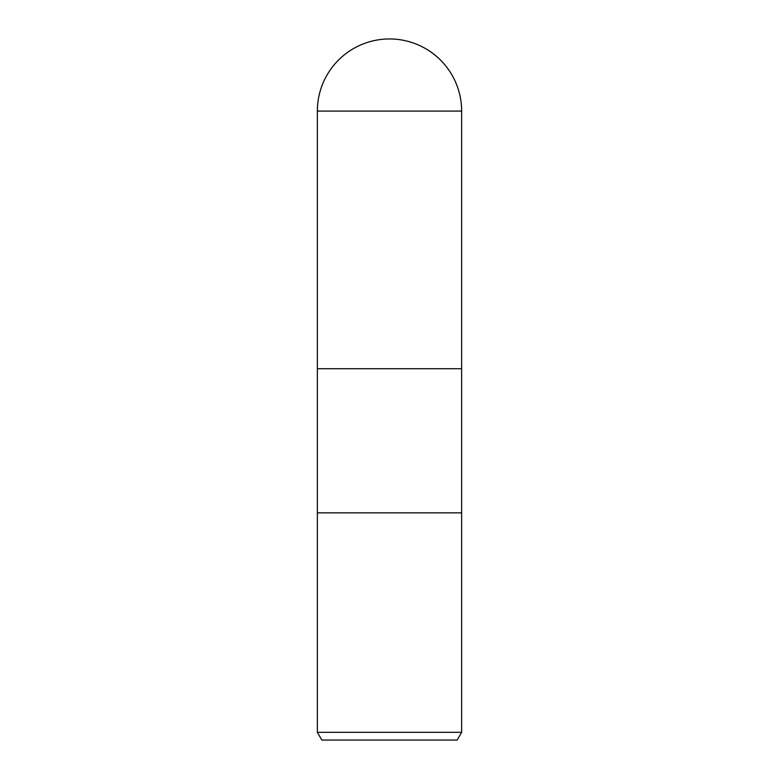 <?xml version="1.0" encoding="UTF-8"?>
<svg xmlns="http://www.w3.org/2000/svg" width="779" height="779" viewBox="0 0 779 779"><rect width="100%" height="100%" fill="white"/><g stroke="black" fill="none" stroke-linecap="round" stroke-linejoin="round"><path stroke-width="1.17" d="M317.365 111.085L461.635 111.085A72.135 72.135 0 0 0 389.5 38.95A72.135 72.135 0 0 0 317.365 111.085L317.365 368.73L389.5 368.73L317.365 368.73L317.365 512.845L461.635 512.845L461.635 732.318L317.365 732.318L321.824 740.05L457.176 740.05L461.635 732.318M461.635 111.085L461.635 368.73L389.5 368.73L461.635 368.73L461.635 512.845L317.365 512.845L317.365 732.318"/></g></svg>
